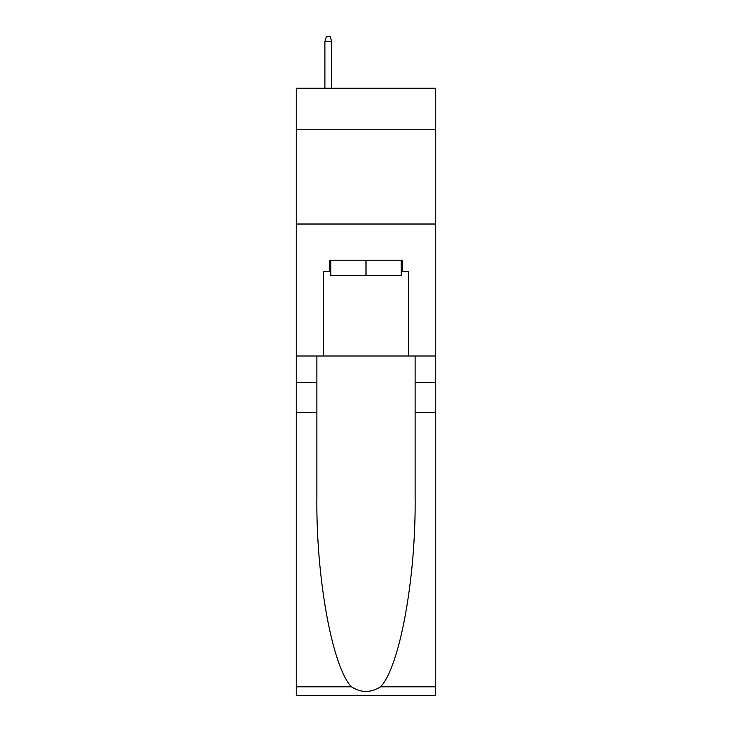<?xml version="1.0" encoding="UTF-8"?>
<svg xmlns="http://www.w3.org/2000/svg" width="732" height="732" viewBox="0 0 732 732"><rect width="100%" height="100%" fill="white"/><g stroke="black" fill="none" stroke-linecap="round" stroke-linejoin="round"><path stroke-width="1.1" d="M435.76 129.747L435.76 88.261L296.24 88.261L296.24 129.747L435.76 129.747L435.76 356.008L408.429 356.008L408.429 271.535L402.39 271.535L402.39 260.226L329.61 260.226L329.61 271.535L330.745 271.535M296.24 412.573L316.883 412.573L316.883 496.653C315.876 577.026 332.182 666.806 351.415 686.799C361.132 693.003 370.85 693.003 380.585 686.799L435.76 686.799L435.76 695.4L296.24 695.4L296.24 129.747M401.255 260.226L401.255 275.305L330.745 275.305L330.745 260.226M366 260.226L366 275.305M380.585 686.799C399.818 666.806 416.124 577.026 415.117 496.653L415.117 356.008M415.117 412.573L435.76 412.573L435.76 356.008M316.883 356.008L316.883 412.573M435.76 686.799L435.76 412.573M296.24 356.008L323.571 356.008L323.571 271.535L329.61 271.535M296.24 224.019L435.76 224.019M323.571 356.008L408.429 356.008M401.255 271.535L402.39 271.535M331.688 88.261L331.688 41.504L324.898 41.504L324.898 88.261M324.898 41.504L326.408 36.6L330.178 36.6L331.688 41.504M415.117 382.406L435.76 382.406M316.883 382.406L296.24 382.406M296.24 686.799L351.415 686.799"/></g></svg>
